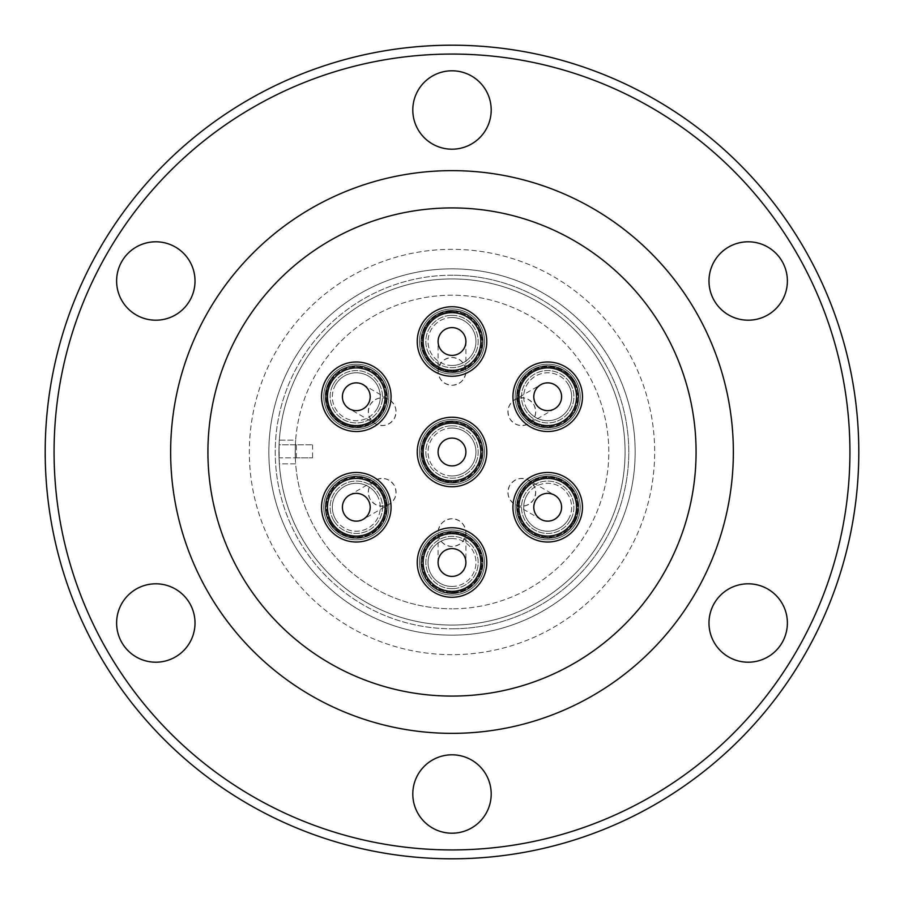 <?xml version="1.0" encoding="UTF-8"?>
<svg xmlns="http://www.w3.org/2000/svg" width="904" height="904" viewBox="0 0 904 904"><rect width="100%" height="100%" fill="white"/><g stroke="black" fill="none" stroke-linecap="round" stroke-linejoin="round"><path stroke-width="0.68" stroke-dasharray="4.52 3.39" d="M452 275.223A176.777 176.777 0 0 0 275.223 452A176.777 176.777 0 0 0 452 628.777A176.777 176.777 0 0 1 275.223 452A176.777 176.777 0 0 1 452 275.223A176.777 176.777 0 0 1 628.777 452A176.777 176.777 0 0 1 452 628.777A176.777 176.777 0 0 0 628.777 452A176.777 176.777 0 0 0 452 275.223M452 482.024A30.024 30.024 0 0 1 421.976 452A30.024 30.024 0 0 1 452 421.976A30.024 30.024 0 0 1 482.024 452A30.024 30.024 0 0 1 452 482.024A30.024 30.024 0 0 1 421.976 452A30.024 30.024 0 0 1 452 421.976A30.024 30.024 0 0 1 482.024 452A30.024 30.024 0 0 1 452 482.024M547.7 426.778A30.024 30.024 0 0 1 517.664 396.754A30.024 30.024 0 0 1 547.7 366.719A30.024 30.024 0 0 1 577.724 396.754A30.024 30.024 0 0 1 547.7 426.778A30.024 30.024 0 0 1 517.664 396.754A30.024 30.024 0 0 1 547.7 366.719A30.024 30.024 0 0 1 577.724 396.754A30.024 30.024 0 0 1 547.7 426.778M547.7 537.281A30.024 30.024 0 0 1 517.664 507.246A30.024 30.024 0 0 1 547.7 477.222A30.024 30.024 0 0 1 577.724 507.246A30.024 30.024 0 0 1 547.7 537.281A30.024 30.024 0 0 1 517.664 507.246A30.024 30.024 0 0 1 547.7 477.222A30.024 30.024 0 0 1 577.724 507.246A30.024 30.024 0 0 1 547.7 537.281M452 592.527A30.024 30.024 0 0 1 421.976 562.503A30.024 30.024 0 0 1 452 532.467A30.024 30.024 0 0 1 482.024 562.503A30.024 30.024 0 0 1 452 592.527A30.024 30.024 0 0 1 421.976 562.503A30.024 30.024 0 0 1 452 532.467A30.024 30.024 0 0 1 482.024 562.503A30.024 30.024 0 0 1 452 592.527M356.3 537.281A30.024 30.024 0 0 1 326.276 507.246A30.024 30.024 0 0 1 356.3 477.222A30.024 30.024 0 0 1 386.336 507.246A30.024 30.024 0 0 1 356.3 537.281A30.024 30.024 0 0 1 326.276 507.246A30.024 30.024 0 0 1 356.3 477.222A30.024 30.024 0 0 1 386.336 507.246A30.024 30.024 0 0 1 356.3 537.281M356.3 426.778A30.024 30.024 0 0 1 326.276 396.754A30.024 30.024 0 0 1 356.3 366.719A30.024 30.024 0 0 1 386.336 396.754A30.024 30.024 0 0 1 356.3 426.778A30.024 30.024 0 0 1 326.276 396.754A30.024 30.024 0 0 1 356.3 366.719A30.024 30.024 0 0 1 386.336 396.754A30.024 30.024 0 0 1 356.3 426.778M452 371.533A30.024 30.024 0 0 1 421.976 341.497A30.024 30.024 0 0 1 452 311.473A30.024 30.024 0 0 1 482.024 341.497A30.024 30.024 0 0 1 452 371.533A30.024 30.024 0 0 1 421.976 341.497A30.024 30.024 0 0 1 452 311.473A30.024 30.024 0 0 1 482.024 341.497A30.024 30.024 0 0 1 452 371.533M450.972 425.84A26.182 26.182 0 0 0 425.84 453.028A26.182 26.182 0 0 0 453.028 478.159A26.182 26.182 0 0 0 478.159 450.972A26.182 26.182 0 0 0 450.972 425.84A26.182 26.182 0 0 0 425.84 453.028A26.182 26.182 0 0 0 453.028 478.159A26.182 26.182 0 0 0 478.159 450.972A26.182 26.182 0 0 0 450.972 425.84M569.848 382.776A26.182 26.182 0 0 0 533.733 374.606A26.182 26.182 0 0 0 525.552 410.721A26.182 26.182 0 0 0 561.666 418.891A26.182 26.182 0 0 0 569.848 382.776A26.182 26.182 0 0 0 533.733 374.606A26.182 26.182 0 0 0 525.552 410.721A26.182 26.182 0 0 0 561.666 418.891A26.182 26.182 0 0 0 569.848 382.776M570.865 519.45A26.182 26.182 0 0 0 559.892 484.081A26.182 26.182 0 0 0 524.523 495.053A26.182 26.182 0 0 0 535.507 530.422A26.182 26.182 0 0 0 570.865 519.45A26.182 26.182 0 0 0 559.892 484.081A26.182 26.182 0 0 0 524.523 495.053A26.182 26.182 0 0 0 535.507 530.422A26.182 26.182 0 0 0 570.865 519.45M453.028 588.662A26.182 26.182 0 0 0 478.159 561.474A26.182 26.182 0 0 0 450.972 536.343A26.182 26.182 0 0 0 425.84 563.531A26.182 26.182 0 0 0 453.028 588.662A26.182 26.182 0 0 0 478.159 561.474A26.182 26.182 0 0 0 450.972 536.343A26.182 26.182 0 0 0 425.84 563.531A26.182 26.182 0 0 0 453.028 588.662M334.152 521.224A26.182 26.182 0 0 0 370.267 529.394A26.182 26.182 0 0 0 378.448 493.279A26.182 26.182 0 0 0 342.333 485.109A26.182 26.182 0 0 0 334.152 521.224A26.182 26.182 0 0 0 370.267 529.394A26.182 26.182 0 0 0 378.448 493.279A26.182 26.182 0 0 0 342.333 485.109A26.182 26.182 0 0 0 334.152 521.224M333.135 384.55A26.182 26.182 0 0 0 344.108 419.919A26.182 26.182 0 0 0 379.477 408.947A26.182 26.182 0 0 0 368.493 373.578A26.182 26.182 0 0 0 333.135 384.55A26.182 26.182 0 0 0 344.108 419.919A26.182 26.182 0 0 0 379.477 408.947A26.182 26.182 0 0 0 368.493 373.578A26.182 26.182 0 0 0 333.135 384.55M450.972 315.338A26.182 26.182 0 0 0 425.84 342.526A26.182 26.182 0 0 0 453.028 367.657A26.182 26.182 0 0 0 478.159 340.469A26.182 26.182 0 0 0 450.972 315.338A26.182 26.182 0 0 0 425.84 342.526A26.182 26.182 0 0 0 453.028 367.657A26.182 26.182 0 0 0 478.159 340.469A26.182 26.182 0 0 0 450.972 315.338M453.209 482.894A30.917 30.917 0 0 1 421.106 453.209A30.917 30.917 0 0 1 450.791 421.106A30.917 30.917 0 0 1 482.894 450.791A30.917 30.917 0 0 1 453.209 482.894A30.917 30.917 0 0 1 421.106 453.209A30.917 30.917 0 0 1 450.791 421.106A30.917 30.917 0 0 1 482.894 450.791A30.917 30.917 0 0 1 453.209 482.894M521.551 413.241A30.917 30.917 0 0 1 531.202 370.595A30.917 30.917 0 0 1 573.848 380.256A30.917 30.917 0 0 1 564.186 422.902A30.917 30.917 0 0 1 521.551 413.241A30.917 30.917 0 0 1 531.202 370.595A30.917 30.917 0 0 1 573.848 380.256A30.917 30.917 0 0 1 564.186 422.902A30.917 30.917 0 0 1 521.551 413.241M520.342 492.849A30.917 30.917 0 0 1 562.096 479.888A30.917 30.917 0 0 1 575.057 521.653A30.917 30.917 0 0 1 533.303 534.614A30.917 30.917 0 0 1 520.342 492.849A30.917 30.917 0 0 1 562.096 479.888A30.917 30.917 0 0 1 575.057 521.653A30.917 30.917 0 0 1 533.303 534.614A30.917 30.917 0 0 1 520.342 492.849M450.791 531.608A30.917 30.917 0 0 1 482.894 561.294A30.917 30.917 0 0 1 453.209 593.397A30.917 30.917 0 0 1 421.106 563.712A30.917 30.917 0 0 1 450.791 531.608A30.917 30.917 0 0 1 482.894 561.294A30.917 30.917 0 0 1 453.209 593.397A30.917 30.917 0 0 1 421.106 563.712A30.917 30.917 0 0 1 450.791 531.608M382.448 490.759A30.917 30.917 0 0 1 372.798 533.405A30.917 30.917 0 0 1 330.152 523.744A30.917 30.917 0 0 1 339.814 481.097A30.917 30.917 0 0 1 382.448 490.759A30.917 30.917 0 0 1 372.798 533.405A30.917 30.917 0 0 1 330.152 523.744A30.917 30.917 0 0 1 339.814 481.097A30.917 30.917 0 0 1 382.448 490.759M383.658 411.15A30.917 30.917 0 0 1 341.904 424.112A30.917 30.917 0 0 1 328.943 382.347A30.917 30.917 0 0 1 370.696 369.386A30.917 30.917 0 0 1 383.658 411.15A30.917 30.917 0 0 1 341.904 424.112A30.917 30.917 0 0 1 328.943 382.347A30.917 30.917 0 0 1 370.696 369.386A30.917 30.917 0 0 1 383.658 411.15M453.209 372.391A30.917 30.917 0 0 1 421.106 342.706A30.917 30.917 0 0 1 450.791 310.603A30.917 30.917 0 0 1 482.894 340.288A30.917 30.917 0 0 1 453.209 372.391A30.917 30.917 0 0 1 421.106 342.706A30.917 30.917 0 0 1 450.791 310.603A30.917 30.917 0 0 1 482.894 340.288A30.917 30.917 0 0 1 453.209 372.391M452 428.033A23.967 23.967 0 0 0 428.033 452A23.967 23.967 0 0 0 452 475.967A23.967 23.967 0 0 0 475.967 452A23.967 23.967 0 0 0 452 428.033A23.967 23.967 0 0 0 428.033 452A23.967 23.967 0 0 0 452 475.967A23.967 23.967 0 0 0 475.967 452A23.967 23.967 0 0 0 452 428.033A23.967 23.967 0 0 1 475.967 452A23.967 23.967 0 0 1 452 475.967M568.447 384.765A23.967 23.967 0 0 0 535.71 375.996A23.967 23.967 0 0 0 526.942 408.732A23.967 23.967 0 0 0 559.678 417.501A23.967 23.967 0 0 0 568.447 384.765A23.967 23.967 0 0 0 535.71 375.996A23.967 23.967 0 0 0 526.942 408.732A23.967 23.967 0 0 0 559.678 417.501A23.967 23.967 0 0 0 568.447 384.765A23.967 23.967 0 0 1 559.678 417.501A23.967 23.967 0 0 1 526.942 408.732M568.447 519.235A23.967 23.967 0 0 0 559.678 486.499A23.967 23.967 0 0 0 526.942 495.268A23.967 23.967 0 0 0 535.71 528.004A23.967 23.967 0 0 0 568.447 519.235A23.967 23.967 0 0 0 559.678 486.499A23.967 23.967 0 0 0 526.942 495.268A23.967 23.967 0 0 0 535.71 528.004A23.967 23.967 0 0 0 568.447 519.235A23.967 23.967 0 0 1 535.71 528.004A23.967 23.967 0 0 1 526.942 495.268M452 586.47A23.967 23.967 0 0 0 475.967 562.503A23.967 23.967 0 0 0 452 538.535A23.967 23.967 0 0 0 428.033 562.503A23.967 23.967 0 0 0 452 586.47A23.967 23.967 0 0 0 475.967 562.503A23.967 23.967 0 0 0 452 538.535A23.967 23.967 0 0 0 428.033 562.503A23.967 23.967 0 0 0 452 586.47A23.967 23.967 0 0 1 428.033 562.503A23.967 23.967 0 0 1 452 538.535M335.553 519.235A23.967 23.967 0 0 0 368.29 528.004A23.967 23.967 0 0 0 377.058 495.268A23.967 23.967 0 0 0 344.322 486.499A23.967 23.967 0 0 0 335.553 519.235A23.967 23.967 0 0 0 368.29 528.004A23.967 23.967 0 0 0 377.058 495.268A23.967 23.967 0 0 0 344.322 486.499A23.967 23.967 0 0 0 335.553 519.235A23.967 23.967 0 0 1 344.322 486.499A23.967 23.967 0 0 1 377.058 495.268M335.553 384.765A23.967 23.967 0 0 0 344.322 417.501A23.967 23.967 0 0 0 377.058 408.732A23.967 23.967 0 0 0 368.29 375.996A23.967 23.967 0 0 0 335.553 384.765A23.967 23.967 0 0 0 344.322 417.501A23.967 23.967 0 0 0 377.058 408.732A23.967 23.967 0 0 0 368.29 375.996A23.967 23.967 0 0 0 335.553 384.765A23.967 23.967 0 0 1 368.29 375.996A23.967 23.967 0 0 1 377.058 408.732M452 317.53A23.967 23.967 0 0 0 428.033 341.497A23.967 23.967 0 0 0 452 365.465A23.967 23.967 0 0 0 475.967 341.497A23.967 23.967 0 0 0 452 317.53A23.967 23.967 0 0 0 428.033 341.497A23.967 23.967 0 0 0 452 365.465A23.967 23.967 0 0 0 475.967 341.497A23.967 23.967 0 0 0 452 317.53A23.967 23.967 0 0 1 475.967 341.497A23.967 23.967 0 0 1 452 365.465M444.779 463.888A13.91 13.91 0 0 1 440.112 444.779A13.91 13.91 0 0 1 459.221 440.112A13.91 13.91 0 0 0 440.112 444.779A13.91 13.91 0 0 0 444.779 463.888A13.91 13.91 0 0 0 463.888 459.221A13.91 13.91 0 0 0 459.221 440.112A13.91 13.91 0 0 0 440.112 444.779A13.91 13.91 0 0 0 444.779 463.888A13.91 13.91 0 0 0 463.888 459.221A13.91 13.91 0 0 0 459.221 440.112A13.91 13.91 0 0 1 463.888 459.221A13.91 13.91 0 0 1 444.779 463.888A13.91 13.91 0 0 1 440.112 444.779A13.91 13.91 0 0 1 459.221 440.112M554.649 408.789C546.943 412.224 540.615 410.518 535.654 403.704C532.23 395.997 533.925 389.669 540.75 384.708A13.91 13.91 0 0 0 535.654 403.704A13.91 13.91 0 0 0 554.649 408.789A13.91 13.91 0 0 1 535.654 403.704A13.91 13.91 0 0 1 540.75 384.708C548.445 381.285 554.785 382.98 559.734 389.793C563.169 397.5 561.474 403.828 554.649 408.789A13.91 13.91 0 0 0 559.734 389.793A13.91 13.91 0 0 0 540.75 384.708A13.91 13.91 0 0 1 559.734 389.793A13.91 13.91 0 0 1 554.649 408.789L528.772 423.727C535.597 418.778 537.292 412.439 533.857 404.732C528.908 397.918 522.568 396.223 514.862 399.647C508.048 404.608 506.353 410.936 509.777 418.642C514.738 425.468 521.066 427.163 528.772 423.727A13.91 13.91 0 0 0 533.857 404.732A13.91 13.91 0 0 0 514.862 399.647A13.91 13.91 0 0 0 509.777 418.642A13.91 13.91 0 0 0 528.772 423.727A13.91 13.91 0 0 1 509.777 418.642A13.91 13.91 0 0 1 514.862 399.647L540.75 384.708M540.75 519.291C533.925 514.331 532.23 508.003 535.654 500.296C540.615 493.482 546.943 491.776 554.649 495.211A13.91 13.91 0 0 0 535.654 500.296A13.91 13.91 0 0 0 540.75 519.291A13.91 13.91 0 0 1 535.654 500.296A13.91 13.91 0 0 1 554.649 495.211C561.474 500.172 563.169 506.5 559.734 514.207C554.785 521.02 548.445 522.715 540.75 519.291A13.91 13.91 0 0 0 559.734 514.207A13.91 13.91 0 0 0 554.649 495.211A13.91 13.91 0 0 1 559.734 514.207A13.91 13.91 0 0 1 540.75 519.291L514.862 504.353C522.568 507.777 528.908 506.082 533.857 499.268C537.292 491.561 535.597 485.222 528.772 480.273C521.066 476.837 514.738 478.532 509.777 485.358C506.353 493.064 508.048 499.392 514.862 504.353A13.91 13.91 0 0 0 533.857 499.268A13.91 13.91 0 0 0 528.772 480.273A13.91 13.91 0 0 0 509.777 485.358A13.91 13.91 0 0 0 514.862 504.353A13.91 13.91 0 0 1 509.777 485.358A13.91 13.91 0 0 1 528.772 480.273L554.649 495.211M438.09 562.503C438.982 554.118 443.615 549.485 452 548.592C460.385 549.485 465.018 554.118 465.91 562.503A13.91 13.91 0 0 0 452 548.592A13.91 13.91 0 0 0 438.09 562.503A13.91 13.91 0 0 1 452 548.592A13.91 13.91 0 0 1 465.91 562.503C465.018 570.887 460.385 575.52 452 576.402C443.615 575.52 438.982 570.887 438.09 562.503A13.91 13.91 0 0 0 452 576.402A13.91 13.91 0 0 0 465.91 562.503A13.91 13.91 0 0 1 452 576.402A13.91 13.91 0 0 1 438.09 562.503L438.09 532.625C438.982 541.01 443.615 545.643 452 546.524C460.385 545.643 465.018 541.01 465.91 532.625C465.018 524.23 460.385 519.597 452 518.715C443.615 519.597 438.982 524.23 438.09 532.625A13.91 13.91 0 0 0 452 546.524A13.91 13.91 0 0 0 465.91 532.625A13.91 13.91 0 0 0 452 518.715A13.91 13.91 0 0 0 438.09 532.625A13.91 13.91 0 0 1 452 518.715A13.91 13.91 0 0 1 465.91 532.625L465.91 562.503M349.351 495.211C357.057 491.776 363.385 493.482 368.346 500.296C371.77 508.003 370.075 514.331 363.25 519.291A13.91 13.91 0 0 0 368.346 500.296A13.91 13.91 0 0 0 349.351 495.211A13.91 13.91 0 0 1 368.346 500.296A13.91 13.91 0 0 1 363.25 519.291C355.554 522.715 349.215 521.02 344.266 514.207C340.831 506.5 342.526 500.172 349.351 495.211A13.91 13.91 0 0 0 344.266 514.207A13.91 13.91 0 0 0 363.25 519.291A13.91 13.91 0 0 1 344.266 514.207A13.91 13.91 0 0 1 349.351 495.211L375.228 480.273C368.403 485.222 366.708 491.561 370.143 499.268C375.092 506.082 381.431 507.777 389.138 504.353C395.952 499.392 397.647 493.064 394.223 485.358C389.262 478.532 382.934 476.837 375.228 480.273A13.91 13.91 0 0 0 370.143 499.268A13.91 13.91 0 0 0 389.138 504.353A13.91 13.91 0 0 0 394.223 485.358A13.91 13.91 0 0 0 375.228 480.273A13.91 13.91 0 0 1 394.223 485.358A13.91 13.91 0 0 1 389.138 504.353L363.25 519.291M363.25 384.708C370.075 389.669 371.77 395.997 368.346 403.704C363.385 410.518 357.057 412.224 349.351 408.789A13.91 13.91 0 0 0 368.346 403.704A13.91 13.91 0 0 0 363.25 384.708A13.91 13.91 0 0 1 368.346 403.704A13.91 13.91 0 0 1 349.351 408.789C342.526 403.828 340.831 397.5 344.266 389.793C349.215 382.98 355.554 381.285 363.25 384.708A13.91 13.91 0 0 0 344.266 389.793A13.91 13.91 0 0 0 349.351 408.789A13.91 13.91 0 0 1 344.266 389.793A13.91 13.91 0 0 1 363.25 384.708L389.138 399.647C381.431 396.223 375.092 397.918 370.143 404.732C366.708 412.439 368.403 418.778 375.228 423.727C382.934 427.163 389.262 425.468 394.223 418.642C397.647 410.936 395.952 404.608 389.138 399.647A13.91 13.91 0 0 0 370.143 404.732A13.91 13.91 0 0 0 375.228 423.727A13.91 13.91 0 0 0 394.223 418.642A13.91 13.91 0 0 0 389.138 399.647A13.91 13.91 0 0 1 394.223 418.642A13.91 13.91 0 0 1 375.228 423.727L349.351 408.789M465.91 341.497C465.018 349.882 460.385 354.515 452 355.408C443.615 354.515 438.982 349.882 438.09 341.497A13.91 13.91 0 0 0 452 355.408A13.91 13.91 0 0 0 465.91 341.497A13.91 13.91 0 0 1 452 355.408A13.91 13.91 0 0 1 438.09 341.497C438.982 333.113 443.615 328.48 452 327.598C460.385 328.48 465.018 333.113 465.91 341.497A13.91 13.91 0 0 0 452 327.598A13.91 13.91 0 0 0 438.09 341.497A13.91 13.91 0 0 1 452 327.598A13.91 13.91 0 0 1 465.91 341.497L465.91 371.374C465.018 362.99 460.385 358.357 452 357.476C443.615 358.357 438.982 362.99 438.09 371.374C438.982 379.77 443.615 384.403 452 385.285C460.385 384.403 465.018 379.77 465.91 371.374A13.91 13.91 0 0 0 452 357.476A13.91 13.91 0 0 0 438.09 371.374A13.91 13.91 0 0 0 452 385.285A13.91 13.91 0 0 0 465.91 371.374A13.91 13.91 0 0 1 452 385.285A13.91 13.91 0 0 1 438.09 371.374L438.09 341.497M452 625.071A173.071 173.071 0 0 1 278.929 452A173.071 173.071 0 0 1 452 278.929A173.071 173.071 0 0 1 625.071 452A173.071 173.071 0 0 1 452 625.071A173.071 173.071 0 0 1 278.929 452A173.071 173.071 0 0 1 452 278.929A173.071 173.071 0 0 1 625.071 452A173.071 173.071 0 0 1 452 625.071A173.071 173.071 0 0 1 278.929 452A173.071 173.071 0 0 1 452 278.929A173.071 173.071 0 0 1 625.071 452A173.071 173.071 0 0 1 452 625.071A173.071 173.071 0 0 1 278.929 452A173.071 173.071 0 0 1 452 278.929A173.071 173.071 0 0 1 625.071 452A173.071 173.071 0 0 1 452 625.071A173.071 173.071 0 0 1 278.929 452A173.071 173.071 0 0 1 452 278.929A173.071 173.071 0 0 1 625.071 452A173.071 173.071 0 0 1 452 625.071A173.071 173.071 0 0 1 278.929 452A173.071 173.071 0 0 1 452 278.929A173.071 173.071 0 0 1 625.071 452A173.071 173.071 0 0 1 452 625.071A173.071 173.071 0 0 1 278.929 452A173.071 173.071 0 0 1 452 278.929A173.071 173.071 0 0 1 625.071 452A173.071 173.071 0 0 1 452 625.071A173.071 173.071 0 0 1 278.929 452A173.071 173.071 0 0 1 452 278.929A173.071 173.071 0 0 1 625.071 452A173.071 173.071 0 0 1 452 625.071A173.071 173.071 0 0 1 278.929 452A173.071 173.071 0 0 1 452 278.929A173.071 173.071 0 0 1 625.071 452A173.071 173.071 0 0 1 452 625.071A173.071 173.071 0 0 1 278.929 452A173.071 173.071 0 0 1 452 278.929A173.071 173.071 0 0 1 625.071 452A173.071 173.071 0 0 1 452 625.071A173.071 173.071 0 0 1 278.929 452A173.071 173.071 0 0 1 452 278.929A173.071 173.071 0 0 1 625.071 452A173.071 173.071 0 0 1 452 625.071A173.071 173.071 0 0 1 278.929 452A173.071 173.071 0 0 1 452 278.929A173.071 173.071 0 0 1 625.071 452A173.071 173.071 0 0 1 452 625.071A173.071 173.071 0 0 1 279.325 463.831L295.642 463.831L295.303 457.853L279.076 457.853L279.076 444.824L279.325 463.831L295.642 463.831A156.799 156.799 0 0 0 452 608.799A156.799 156.799 0 0 1 295.201 452A156.799 156.799 0 0 1 452 295.201A156.799 156.799 0 0 1 608.799 452A156.799 156.799 0 0 1 452 608.799A156.799 156.799 0 0 0 608.799 452A156.799 156.799 0 0 0 452 295.201A156.799 156.799 0 0 0 295.642 440.169L279.325 440.169A173.071 173.071 0 0 1 452 278.929A173.071 173.071 0 0 1 625.071 452A173.071 173.071 0 0 1 452 625.071M452 635.162A183.162 183.162 0 0 1 268.838 452A183.162 183.162 0 0 1 452 268.838A183.162 183.162 0 0 1 635.162 452A183.162 183.162 0 0 1 452 635.162A183.162 183.162 0 0 1 268.838 452A183.162 183.162 0 0 1 452 268.838A183.162 183.162 0 0 1 635.162 452A183.162 183.162 0 0 1 452 635.162A183.162 183.162 0 0 1 268.838 452A183.162 183.162 0 0 1 452 268.838A183.162 183.162 0 0 1 635.162 452A183.162 183.162 0 0 1 452 635.162A183.162 183.162 0 0 1 268.838 452A183.162 183.162 0 0 1 452 268.838A183.162 183.162 0 0 1 635.162 452A183.162 183.162 0 0 1 452 635.162A183.162 183.162 0 0 1 268.838 452A183.162 183.162 0 0 1 452 268.838A183.162 183.162 0 0 1 635.162 452A183.162 183.162 0 0 1 452 635.162A183.162 183.162 0 0 1 268.838 452A183.162 183.162 0 0 1 452 268.838A183.162 183.162 0 0 1 635.162 452A183.162 183.162 0 0 1 452 635.162A183.162 183.162 0 0 1 268.838 452A183.162 183.162 0 0 1 452 268.838A183.162 183.162 0 0 1 635.162 452A183.162 183.162 0 0 1 452 635.162A183.162 183.162 0 0 1 268.838 452A183.162 183.162 0 0 1 452 268.838A183.162 183.162 0 0 1 635.162 452A183.162 183.162 0 0 1 452 635.162A183.162 183.162 0 0 1 268.838 452A183.162 183.162 0 0 1 452 268.838A183.162 183.162 0 0 1 635.162 452A183.162 183.162 0 0 1 452 635.162A183.162 183.162 0 0 1 268.838 452A183.162 183.162 0 0 1 452 268.838A183.162 183.162 0 0 1 635.162 452A183.162 183.162 0 0 1 452 635.162M452 654.665A202.665 202.665 0 0 1 249.334 452A202.665 202.665 0 0 1 452 249.334A202.665 202.665 0 0 1 654.665 452A202.665 202.665 0 0 1 452 654.665A202.665 202.665 0 0 1 249.334 452A202.665 202.665 0 0 1 452 249.334A202.665 202.665 0 0 1 654.665 452A202.665 202.665 0 0 1 452 654.665M279.325 440.169L279.076 444.824L295.303 444.824L295.303 446.147L295.642 440.169L279.325 440.169M453.356 486.736A34.759 34.759 0 0 0 486.736 450.644A34.759 34.759 0 0 0 450.644 417.264A34.759 34.759 0 0 1 486.736 450.644A34.759 34.759 0 0 1 453.356 486.736A34.759 34.759 0 0 0 486.736 450.644A34.759 34.759 0 0 0 450.644 417.264A34.759 34.759 0 0 0 417.264 453.356A34.759 34.759 0 0 0 453.356 486.736A34.759 34.759 0 0 1 417.264 453.356A34.759 34.759 0 0 1 450.644 417.264A34.759 34.759 0 0 0 417.264 453.356A34.759 34.759 0 0 0 453.356 486.736M452 419.456A32.544 32.544 0 0 0 419.456 452A32.544 32.544 0 0 0 452 484.544A32.544 32.544 0 0 0 484.544 452A32.544 32.544 0 0 0 452 419.456A32.544 32.544 0 0 0 419.456 452A32.544 32.544 0 0 0 452 484.544A32.544 32.544 0 0 0 484.544 452A32.544 32.544 0 0 0 450.723 419.479A32.544 32.544 0 0 0 419.467 452.633A32.544 32.544 0 0 0 452 484.544A32.544 32.544 0 0 0 484.544 452A32.544 32.544 0 0 0 452 419.456A32.544 32.544 0 0 0 419.456 452A32.544 32.544 0 0 0 453.277 484.521A32.544 32.544 0 0 0 484.533 451.367A32.544 32.544 0 0 0 452 419.456M452 420.936A31.064 31.064 0 0 0 420.936 452A31.064 31.064 0 0 0 452 483.064A31.064 31.064 0 0 0 483.064 452A31.064 31.064 0 0 0 452 420.936A31.064 31.064 0 0 0 420.936 452A31.064 31.064 0 0 0 452 483.064A31.064 31.064 0 0 0 483.064 452A31.064 31.064 0 0 0 452 420.936M453.356 376.233A34.759 34.759 0 0 0 486.736 340.141A34.759 34.759 0 0 0 450.644 306.761A34.759 34.759 0 0 1 486.736 340.141A34.759 34.759 0 0 1 453.356 376.233A34.759 34.759 0 0 0 486.736 340.141A34.759 34.759 0 0 0 450.644 306.761A34.759 34.759 0 0 0 417.264 342.853A34.759 34.759 0 0 0 453.356 376.233A34.759 34.759 0 0 1 417.264 342.853A34.759 34.759 0 0 1 450.644 306.761A34.759 34.759 0 0 0 417.264 342.853A34.759 34.759 0 0 0 453.356 376.233M452 308.953A32.544 32.544 0 0 0 419.456 341.497A32.544 32.544 0 0 0 452 374.041A32.544 32.544 0 0 0 484.544 341.497A32.544 32.544 0 0 0 452 308.953A32.544 32.544 0 0 0 419.456 341.497A32.544 32.544 0 0 0 452 374.041A32.544 32.544 0 0 0 484.544 341.497A32.544 32.544 0 0 0 450.723 308.976A32.544 32.544 0 0 0 419.467 342.13A32.544 32.544 0 0 0 452 374.041A32.544 32.544 0 0 0 484.544 341.497A32.544 32.544 0 0 0 452 308.953A32.544 32.544 0 0 0 419.456 341.497A32.544 32.544 0 0 0 453.277 374.019A32.544 32.544 0 0 0 484.533 340.864A32.544 32.544 0 0 0 452 308.953M452 310.434A31.064 31.064 0 0 0 420.936 341.497A31.064 31.064 0 0 0 452 372.561A31.064 31.064 0 0 0 483.064 341.497A31.064 31.064 0 0 0 452 310.434A31.064 31.064 0 0 0 420.936 341.497A31.064 31.064 0 0 0 452 372.561A31.064 31.064 0 0 0 483.064 341.497A31.064 31.064 0 0 0 452 310.434M518.297 415.298A34.759 34.759 0 0 0 566.243 426.157A34.759 34.759 0 0 0 577.102 378.2A34.759 34.759 0 0 1 566.243 426.157A34.759 34.759 0 0 1 518.297 415.298A34.759 34.759 0 0 0 566.243 426.157A34.759 34.759 0 0 0 577.102 378.2A34.759 34.759 0 0 0 529.156 367.352A34.759 34.759 0 0 0 518.297 415.298A34.759 34.759 0 0 1 529.156 367.352A34.759 34.759 0 0 1 577.102 378.2A34.759 34.759 0 0 0 529.156 367.352A34.759 34.759 0 0 0 518.297 415.298M575.882 380.482A32.544 32.544 0 0 0 531.428 368.561A32.544 32.544 0 0 0 519.517 413.026A32.544 32.544 0 0 0 563.972 424.936A32.544 32.544 0 0 0 575.882 380.482A32.544 32.544 0 0 0 531.428 368.561A32.544 32.544 0 0 0 519.517 413.026A32.544 32.544 0 0 0 563.972 424.936A32.544 32.544 0 0 0 575.226 379.386A32.544 32.544 0 0 0 530.874 368.888A32.544 32.544 0 0 0 519.517 413.026A32.544 32.544 0 0 0 563.972 424.936A32.544 32.544 0 0 0 575.882 380.482A32.544 32.544 0 0 0 531.428 368.561A32.544 32.544 0 0 0 520.173 414.111A32.544 32.544 0 0 0 564.514 424.609A32.544 32.544 0 0 0 575.882 380.482M574.605 381.217A31.064 31.064 0 0 0 532.162 369.849A31.064 31.064 0 0 0 520.794 412.28A31.064 31.064 0 0 0 563.226 423.648A31.064 31.064 0 0 0 574.605 381.217A31.064 31.064 0 0 0 532.162 369.849A31.064 31.064 0 0 0 520.794 412.28A31.064 31.064 0 0 0 563.226 423.648A31.064 31.064 0 0 0 574.605 381.217M516.93 491.064A34.759 34.759 0 0 0 531.507 538.016A34.759 34.759 0 0 0 578.458 523.439A34.759 34.759 0 0 1 531.507 538.016A34.759 34.759 0 0 1 516.93 491.064A34.759 34.759 0 0 0 531.507 538.016A34.759 34.759 0 0 0 578.458 523.439A34.759 34.759 0 0 0 563.893 476.487A34.759 34.759 0 0 0 516.93 491.064A34.759 34.759 0 0 1 563.893 476.487A34.759 34.759 0 0 1 578.458 523.439A34.759 34.759 0 0 0 563.893 476.487A34.759 34.759 0 0 0 516.93 491.064M575.882 523.518A32.544 32.544 0 0 0 563.972 479.063A32.544 32.544 0 0 0 519.517 490.974A32.544 32.544 0 0 0 531.428 535.439A32.544 32.544 0 0 0 575.882 523.518A32.544 32.544 0 0 0 563.972 479.063A32.544 32.544 0 0 0 519.517 490.974A32.544 32.544 0 0 0 531.428 535.439A32.544 32.544 0 0 0 576.492 522.41A32.544 32.544 0 0 0 563.418 478.758A32.544 32.544 0 0 0 519.517 490.974A32.544 32.544 0 0 0 531.428 535.439A32.544 32.544 0 0 0 575.882 523.518A32.544 32.544 0 0 0 563.972 479.063A32.544 32.544 0 0 0 518.896 492.092A32.544 32.544 0 0 0 531.981 535.744A32.544 32.544 0 0 0 575.882 523.518M574.605 522.783A31.064 31.064 0 0 0 563.226 480.352A31.064 31.064 0 0 0 520.794 491.719A31.064 31.064 0 0 0 532.162 534.151A31.064 31.064 0 0 0 574.605 522.783A31.064 31.064 0 0 0 563.226 480.352A31.064 31.064 0 0 0 520.794 491.719A31.064 31.064 0 0 0 532.162 534.151A31.064 31.064 0 0 0 574.605 522.783M450.644 527.766A34.759 34.759 0 0 0 417.264 563.859A34.759 34.759 0 0 0 453.356 597.239A34.759 34.759 0 0 1 417.264 563.859A34.759 34.759 0 0 1 450.644 527.766A34.759 34.759 0 0 0 417.264 563.859A34.759 34.759 0 0 0 453.356 597.239A34.759 34.759 0 0 0 486.736 561.147A34.759 34.759 0 0 0 450.644 527.766A34.759 34.759 0 0 1 486.736 561.147A34.759 34.759 0 0 1 453.356 597.239A34.759 34.759 0 0 0 486.736 561.147A34.759 34.759 0 0 0 450.644 527.766M452 595.047A32.544 32.544 0 0 0 484.544 562.503A32.544 32.544 0 0 0 452 529.959A32.544 32.544 0 0 0 419.456 562.503A32.544 32.544 0 0 0 452 595.047A32.544 32.544 0 0 0 484.544 562.503A32.544 32.544 0 0 0 452 529.959A32.544 32.544 0 0 0 419.456 562.503A32.544 32.544 0 0 0 453.277 595.024A32.544 32.544 0 0 0 484.533 561.87A32.544 32.544 0 0 0 452 529.959A32.544 32.544 0 0 0 419.456 562.503A32.544 32.544 0 0 0 452 595.047A32.544 32.544 0 0 0 484.544 562.503A32.544 32.544 0 0 0 450.723 529.981A32.544 32.544 0 0 0 419.467 563.135A32.544 32.544 0 0 0 452 595.047M452 593.566A31.064 31.064 0 0 0 483.064 562.503A31.064 31.064 0 0 0 452 531.439A31.064 31.064 0 0 0 420.936 562.503A31.064 31.064 0 0 0 452 593.566A31.064 31.064 0 0 0 483.064 562.503A31.064 31.064 0 0 0 452 531.439A31.064 31.064 0 0 0 420.936 562.503A31.064 31.064 0 0 0 452 593.566M385.703 488.702A34.759 34.759 0 0 0 337.757 477.843A34.759 34.759 0 0 0 326.898 525.8A34.759 34.759 0 0 1 337.757 477.843A34.759 34.759 0 0 1 385.703 488.702A34.759 34.759 0 0 0 337.757 477.843A34.759 34.759 0 0 0 326.898 525.8A34.759 34.759 0 0 0 374.844 536.648A34.759 34.759 0 0 0 385.703 488.702A34.759 34.759 0 0 1 374.844 536.648A34.759 34.759 0 0 1 326.898 525.8A34.759 34.759 0 0 0 374.844 536.648A34.759 34.759 0 0 0 385.703 488.702M328.118 523.518A32.544 32.544 0 0 0 372.572 535.439A32.544 32.544 0 0 0 384.482 490.974A32.544 32.544 0 0 0 340.028 479.063A32.544 32.544 0 0 0 328.118 523.518A32.544 32.544 0 0 0 372.572 535.439A32.544 32.544 0 0 0 384.482 490.974A32.544 32.544 0 0 0 340.028 479.063A32.544 32.544 0 0 0 328.773 524.614A32.544 32.544 0 0 0 373.126 535.111A32.544 32.544 0 0 0 384.482 490.974A32.544 32.544 0 0 0 340.028 479.063A32.544 32.544 0 0 0 328.118 523.518A32.544 32.544 0 0 0 372.572 535.439A32.544 32.544 0 0 0 383.827 489.889A32.544 32.544 0 0 0 339.486 479.391A32.544 32.544 0 0 0 328.118 523.518M329.395 522.783A31.064 31.064 0 0 0 371.838 534.151A31.064 31.064 0 0 0 383.206 491.719A31.064 31.064 0 0 0 340.774 480.352A31.064 31.064 0 0 0 329.395 522.783A31.064 31.064 0 0 0 371.838 534.151A31.064 31.064 0 0 0 383.206 491.719A31.064 31.064 0 0 0 340.774 480.352A31.064 31.064 0 0 0 329.395 522.783M387.07 412.936A34.759 34.759 0 0 0 372.493 365.984A34.759 34.759 0 0 0 325.542 380.561A34.759 34.759 0 0 1 372.493 365.984A34.759 34.759 0 0 1 387.07 412.936A34.759 34.759 0 0 0 372.493 365.984A34.759 34.759 0 0 0 325.542 380.561A34.759 34.759 0 0 0 340.107 427.513A34.759 34.759 0 0 0 387.07 412.936A34.759 34.759 0 0 1 340.107 427.513A34.759 34.759 0 0 1 325.542 380.561A34.759 34.759 0 0 0 340.107 427.513A34.759 34.759 0 0 0 387.07 412.936M328.118 380.482A32.544 32.544 0 0 0 340.028 424.936A32.544 32.544 0 0 0 384.482 413.026A32.544 32.544 0 0 0 372.572 368.561A32.544 32.544 0 0 0 328.118 380.482A32.544 32.544 0 0 0 340.028 424.936A32.544 32.544 0 0 0 384.482 413.026A32.544 32.544 0 0 0 372.572 368.561A32.544 32.544 0 0 0 327.508 381.59A32.544 32.544 0 0 0 340.582 425.242A32.544 32.544 0 0 0 384.482 413.026A32.544 32.544 0 0 0 372.572 368.561A32.544 32.544 0 0 0 328.118 380.482A32.544 32.544 0 0 0 340.028 424.936A32.544 32.544 0 0 0 385.104 411.908A32.544 32.544 0 0 0 372.019 368.256A32.544 32.544 0 0 0 328.118 380.482M329.395 381.217A31.064 31.064 0 0 0 340.774 423.648A31.064 31.064 0 0 0 383.206 412.28A31.064 31.064 0 0 0 371.838 369.849A31.064 31.064 0 0 0 329.395 381.217A31.064 31.064 0 0 0 340.774 423.648A31.064 31.064 0 0 0 383.206 412.28A31.064 31.064 0 0 0 371.838 369.849A31.064 31.064 0 0 0 329.395 381.217M155.816 241.797A39.2 39.2 0 0 0 116.616 280.997A39.2 39.2 0 0 0 155.816 320.197A39.2 39.2 0 0 0 195.015 280.997A39.2 39.2 0 0 0 155.816 241.797M155.816 583.803A39.2 39.2 0 0 0 116.616 623.003A39.2 39.2 0 0 0 155.816 662.203A39.2 39.2 0 0 0 195.015 623.003A39.2 39.2 0 0 0 155.816 583.803M452 754.806A39.2 39.2 0 0 0 412.8 794.006A39.2 39.2 0 0 0 452 833.205A39.2 39.2 0 0 0 491.2 794.006A39.2 39.2 0 0 0 452 754.806M748.184 583.803A39.2 39.2 0 0 0 708.985 623.003A39.2 39.2 0 0 0 748.184 662.203A39.2 39.2 0 0 0 787.384 623.003A39.2 39.2 0 0 0 748.184 583.803M748.184 241.797A39.2 39.2 0 0 0 708.985 280.997A39.2 39.2 0 0 0 748.184 320.197A39.2 39.2 0 0 0 787.384 280.997A39.2 39.2 0 0 0 748.184 241.797M452 70.794A39.2 39.2 0 0 0 412.8 109.994A39.2 39.2 0 0 0 452 149.194A39.2 39.2 0 0 0 491.2 109.994A39.2 39.2 0 0 0 452 70.794M452 858.8A406.8 406.8 0 0 0 858.8 452A406.8 406.8 0 0 0 452 45.2A406.8 406.8 0 0 0 45.2 452A406.8 406.8 0 0 0 452 858.8M452 849.929A397.929 397.929 0 0 0 849.929 452A397.929 397.929 0 0 0 452 54.07A397.929 397.929 0 0 0 54.07 452A397.929 397.929 0 0 0 452 849.929M452 207.92A244.08 244.08 0 0 0 207.92 452A244.08 244.08 0 0 0 452 696.08A244.08 244.08 0 0 0 696.08 452A244.08 244.08 0 0 0 452 207.92M452 733.359A281.359 281.359 0 0 0 733.359 452A281.359 281.359 0 0 0 452 170.641A281.359 281.359 0 0 0 170.641 452A281.359 281.359 0 0 0 452 733.359M295.303 457.853L295.303 446.147L295.303 457.853L312.581 457.853L279.076 457.853M296.354 457.853L296.354 444.824L312.581 444.824L295.303 444.824M296.354 444.824L279.076 444.824M312.581 444.824L312.581 457.853M329.259 382.516A30.555 30.555 0 0 0 342.074 423.784A30.555 30.555 0 0 0 383.341 410.981A30.555 30.555 0 0 0 370.538 369.713A30.555 30.555 0 0 0 329.259 382.516M382.742 410.665A29.877 29.877 0 0 0 370.222 370.312A29.877 29.877 0 0 0 329.858 382.833A29.877 29.877 0 0 0 342.39 423.185A29.877 29.877 0 0 0 382.742 410.665M330.457 523.552A30.555 30.555 0 0 0 372.606 533.089A30.555 30.555 0 0 0 382.143 490.951A30.555 30.555 0 0 0 340.006 481.403A30.555 30.555 0 0 0 330.457 523.552M381.567 491.313A29.877 29.877 0 0 0 340.367 481.979A29.877 29.877 0 0 0 331.033 523.19A29.877 29.877 0 0 0 372.245 532.524A29.877 29.877 0 0 0 381.567 491.313M453.198 593.035A30.555 30.555 0 0 0 482.533 561.305A30.555 30.555 0 0 0 450.802 531.97A30.555 30.555 0 0 0 421.467 563.7A30.555 30.555 0 0 0 453.198 593.035M450.836 532.648A29.877 29.877 0 0 0 422.145 563.667A29.877 29.877 0 0 0 453.164 592.357A29.877 29.877 0 0 0 481.855 561.327A29.877 29.877 0 0 0 450.836 532.648M574.741 521.484A30.555 30.555 0 0 0 561.926 480.216A30.555 30.555 0 0 0 520.659 493.019A30.555 30.555 0 0 0 533.462 534.287A30.555 30.555 0 0 0 574.741 521.484M521.258 493.335A29.877 29.877 0 0 0 533.778 533.688A29.877 29.877 0 0 0 574.142 521.167A29.877 29.877 0 0 0 561.61 480.815A29.877 29.877 0 0 0 521.258 493.335M573.543 380.448A30.555 30.555 0 0 0 531.394 370.911A30.555 30.555 0 0 0 521.857 413.049A30.555 30.555 0 0 0 563.994 422.597A30.555 30.555 0 0 0 573.543 380.448M522.433 412.687A29.877 29.877 0 0 0 563.633 422.021A29.877 29.877 0 0 0 572.966 380.81A29.877 29.877 0 0 0 531.755 371.476A29.877 29.877 0 0 0 522.433 412.687M450.802 310.965A30.555 30.555 0 0 0 421.467 342.695A30.555 30.555 0 0 0 453.198 372.03A30.555 30.555 0 0 0 482.533 340.299A30.555 30.555 0 0 0 450.802 310.965M453.164 371.352A29.877 29.877 0 0 0 481.855 340.333A29.877 29.877 0 0 0 450.836 311.643A29.877 29.877 0 0 0 422.145 342.672A29.877 29.877 0 0 0 453.164 371.352M450.802 421.467A30.555 30.555 0 0 0 421.467 453.198A30.555 30.555 0 0 0 453.198 482.533A30.555 30.555 0 0 0 482.533 450.802A30.555 30.555 0 0 0 450.802 421.467M453.164 481.855A29.877 29.877 0 0 0 481.855 450.836A29.877 29.877 0 0 0 450.836 422.145A29.877 29.877 0 0 0 422.145 453.164A29.877 29.877 0 0 0 453.164 481.855M452 422.123A29.877 29.877 0 0 0 422.123 452A29.877 29.877 0 0 0 452 481.877A29.877 29.877 0 0 0 481.877 452A29.877 29.877 0 0 0 452 422.123M573.577 381.804A29.877 29.877 0 0 0 532.761 370.866A29.877 29.877 0 0 0 521.823 411.693A29.877 29.877 0 0 0 562.638 422.631A29.877 29.877 0 0 0 573.577 381.804M573.577 522.196A29.877 29.877 0 0 0 562.638 481.369A29.877 29.877 0 0 0 521.823 492.307A29.877 29.877 0 0 0 532.761 533.134A29.877 29.877 0 0 0 573.577 522.196M452 592.38A29.877 29.877 0 0 0 481.877 562.503A29.877 29.877 0 0 0 452 532.625A29.877 29.877 0 0 0 422.123 562.503A29.877 29.877 0 0 0 452 592.38M330.423 522.196A29.877 29.877 0 0 0 371.239 533.134A29.877 29.877 0 0 0 382.177 492.307A29.877 29.877 0 0 0 341.362 481.369A29.877 29.877 0 0 0 330.423 522.196M330.423 381.804A29.877 29.877 0 0 0 341.362 422.631A29.877 29.877 0 0 0 382.177 411.693A29.877 29.877 0 0 0 371.239 370.866A29.877 29.877 0 0 0 330.423 381.804M452 311.62A29.877 29.877 0 0 0 422.123 341.497A29.877 29.877 0 0 0 452 371.374A29.877 29.877 0 0 0 481.877 341.497A29.877 29.877 0 0 0 452 311.62M451.706 532.625L452.294 532.625L451.706 532.625M452.294 371.374L451.706 371.374L452.294 371.374"/><path stroke-width="1.36" d="M453.356 486.736A34.759 34.759 0 0 0 486.736 450.644A34.759 34.759 0 0 0 450.644 417.264A34.759 34.759 0 0 0 417.264 453.356A34.759 34.759 0 0 0 453.356 486.736A34.759 34.759 0 0 0 486.736 450.644A34.759 34.759 0 0 0 450.644 417.264M444.779 463.888A13.91 13.91 0 0 1 440.112 444.779A13.91 13.91 0 0 1 459.221 440.112A13.91 13.91 0 0 1 463.888 459.221A13.91 13.91 0 0 1 444.779 463.888M453.356 376.233A34.759 34.759 0 0 0 486.736 340.141A34.759 34.759 0 0 0 450.644 306.761A34.759 34.759 0 0 0 417.264 342.853A34.759 34.759 0 0 0 453.356 376.233A34.759 34.759 0 0 0 486.736 340.141A34.759 34.759 0 0 0 450.644 306.761M438.09 341.497A13.91 13.91 0 0 0 452 355.408A13.91 13.91 0 0 0 465.91 341.497A13.91 13.91 0 0 0 452 327.598A13.91 13.91 0 0 0 438.09 341.497M518.297 415.298A34.759 34.759 0 0 0 566.243 426.157A34.759 34.759 0 0 0 577.102 378.2A34.759 34.759 0 0 0 529.156 367.352A34.759 34.759 0 0 0 518.297 415.298A34.759 34.759 0 0 0 566.243 426.157A34.759 34.759 0 0 0 577.102 378.2M540.75 384.708A13.91 13.91 0 0 0 535.654 403.704A13.91 13.91 0 0 0 554.649 408.789A13.91 13.91 0 0 0 559.734 389.793A13.91 13.91 0 0 0 540.75 384.708M516.93 491.064A34.759 34.759 0 0 0 531.507 538.016A34.759 34.759 0 0 0 578.458 523.439A34.759 34.759 0 0 0 563.893 476.487A34.759 34.759 0 0 0 516.93 491.064A34.759 34.759 0 0 0 531.507 538.016A34.759 34.759 0 0 0 578.458 523.439M554.649 495.211A13.91 13.91 0 0 0 535.654 500.296A13.91 13.91 0 0 0 540.75 519.291A13.91 13.91 0 0 0 559.734 514.207A13.91 13.91 0 0 0 554.649 495.211M450.644 527.766A34.759 34.759 0 0 0 417.264 563.859A34.759 34.759 0 0 0 453.356 597.239A34.759 34.759 0 0 0 486.736 561.147A34.759 34.759 0 0 0 450.644 527.766A34.759 34.759 0 0 0 417.264 563.859A34.759 34.759 0 0 0 453.356 597.239M465.91 562.503A13.91 13.91 0 0 0 452 548.592A13.91 13.91 0 0 0 438.09 562.503A13.91 13.91 0 0 0 452 576.402A13.91 13.91 0 0 0 465.91 562.503M385.703 488.702A34.759 34.759 0 0 0 337.757 477.843A34.759 34.759 0 0 0 326.898 525.8A34.759 34.759 0 0 0 374.844 536.648A34.759 34.759 0 0 0 385.703 488.702A34.759 34.759 0 0 0 337.757 477.843A34.759 34.759 0 0 0 326.898 525.8M363.25 519.291A13.91 13.91 0 0 0 368.346 500.296A13.91 13.91 0 0 0 349.351 495.211A13.91 13.91 0 0 0 344.266 514.207A13.91 13.91 0 0 0 363.25 519.291M387.07 412.936A34.759 34.759 0 0 0 372.493 365.984A34.759 34.759 0 0 0 325.542 380.561A34.759 34.759 0 0 0 340.107 427.513A34.759 34.759 0 0 0 387.07 412.936A34.759 34.759 0 0 0 372.493 365.984A34.759 34.759 0 0 0 325.542 380.561M349.351 408.789A13.91 13.91 0 0 0 368.346 403.704A13.91 13.91 0 0 0 363.25 384.708A13.91 13.91 0 0 0 344.266 389.793A13.91 13.91 0 0 0 349.351 408.789M155.816 241.797A39.2 39.2 0 0 0 116.616 280.997A39.2 39.2 0 0 0 155.816 320.197A39.2 39.2 0 0 0 195.015 280.997A39.2 39.2 0 0 0 155.816 241.797M155.816 583.803A39.2 39.2 0 0 0 116.616 623.003A39.2 39.2 0 0 0 155.816 662.203A39.2 39.2 0 0 0 195.015 623.003A39.2 39.2 0 0 0 155.816 583.803M452 754.806A39.2 39.2 0 0 0 412.8 794.006A39.2 39.2 0 0 0 452 833.205A39.2 39.2 0 0 0 491.2 794.006A39.2 39.2 0 0 0 452 754.806M748.184 583.803A39.2 39.2 0 0 0 708.985 623.003A39.2 39.2 0 0 0 748.184 662.203A39.2 39.2 0 0 0 787.384 623.003A39.2 39.2 0 0 0 748.184 583.803M748.184 241.797A39.2 39.2 0 0 0 708.985 280.997A39.2 39.2 0 0 0 748.184 320.197A39.2 39.2 0 0 0 787.384 280.997A39.2 39.2 0 0 0 748.184 241.797M452 70.794A39.2 39.2 0 0 0 412.8 109.994A39.2 39.2 0 0 0 452 149.194A39.2 39.2 0 0 0 491.2 109.994A39.2 39.2 0 0 0 452 70.794M452 858.8A406.8 406.8 0 0 0 858.8 452A406.8 406.8 0 0 0 452 45.2A406.8 406.8 0 0 0 45.2 452A406.8 406.8 0 0 0 452 858.8M452 207.92A244.08 244.08 0 0 0 207.92 452A244.08 244.08 0 0 0 452 696.08A244.08 244.08 0 0 0 696.08 452A244.08 244.08 0 0 0 452 207.92M452 170.641A281.359 281.359 0 0 0 170.641 452A281.359 281.359 0 0 0 452 733.359A281.359 281.359 0 0 0 733.359 452A281.359 281.359 0 0 0 452 170.641M452 849.929A397.929 397.929 0 0 0 849.929 452A397.929 397.929 0 0 0 452 54.07A397.929 397.929 0 0 0 54.07 452A397.929 397.929 0 0 0 452 849.929M453.13 480.826A28.849 28.849 0 0 0 480.826 450.87A28.849 28.849 0 0 0 450.87 423.174A28.849 28.849 0 0 0 423.174 453.13A28.849 28.849 0 0 0 453.13 480.826M453.13 370.324A28.849 28.849 0 0 0 480.826 340.367A28.849 28.849 0 0 0 450.87 312.671A28.849 28.849 0 0 0 423.174 342.627A28.849 28.849 0 0 0 453.13 370.324M523.303 412.134A28.849 28.849 0 0 0 563.09 421.151A28.849 28.849 0 0 0 572.096 381.364A28.849 28.849 0 0 0 532.309 372.346A28.849 28.849 0 0 0 523.303 412.134M522.173 493.821A28.849 28.849 0 0 0 534.264 532.772A28.849 28.849 0 0 0 573.226 520.681A28.849 28.849 0 0 0 561.135 481.719A28.849 28.849 0 0 0 522.173 493.821M450.87 533.676A28.849 28.849 0 0 0 423.174 563.633A28.849 28.849 0 0 0 453.13 591.329A28.849 28.849 0 0 0 480.826 561.373A28.849 28.849 0 0 0 450.87 533.676M380.697 491.866A28.849 28.849 0 0 0 340.91 482.849A28.849 28.849 0 0 0 331.904 522.636A28.849 28.849 0 0 0 371.691 531.654A28.849 28.849 0 0 0 380.697 491.866M381.827 410.179A28.849 28.849 0 0 0 369.736 371.228A28.849 28.849 0 0 0 330.774 383.319A28.849 28.849 0 0 0 342.865 422.281A28.849 28.849 0 0 0 381.827 410.179"/></g></svg>

